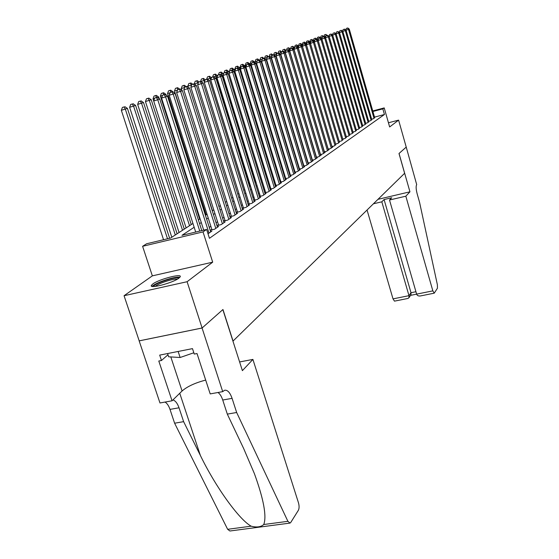 <?xml version="1.0" encoding="UTF-8"?>
<svg xmlns="http://www.w3.org/2000/svg" width="559" height="559" viewBox="0 0 559 559"><rect width="100%" height="100%" fill="white"/><g stroke="black" fill="none" stroke-linecap="round" stroke-linejoin="round"><path stroke-width="0.84" d="M152.796 283.979L151.405 285.363C148.841 289.234 173.024 282.896 178.929 278.13L180.18 276.838C182.444 273.072 159.001 279.207 152.796 283.979M406.239 147.094L399.035 153.48L409.943 191.814L405.834 196.195L432.848 290.869L434.238 293.175L437.445 288.206L437.39 284.797L419.571 202.358L417.161 193.84C415.98 189.194 415.819 186.119 416.693 184.603L406.225 147.094L398.993 153.508L404.618 173.29L233.047 341.046L222.957 309.511L202.106 327.986L139.198 340.85L124.063 295.718L187.097 281.722L212.693 262.171L203.022 231.901L142.601 246.302L146.577 243.78L170.614 238.036L192.946 223.467M212.693 262.171L152.348 275.86L124.063 295.718M152.348 275.86L142.601 246.302M406.225 147.101L398.595 120.129L388.449 122.77M202.106 327.986L187.097 281.722M371.637 119.172L373.503 118.683L374.67 117.628M368.681 121.212L370.582 120.709L371.77 119.64M365.67 123.287L367.605 122.784L368.821 121.687M362.595 125.412L364.573 124.895L365.81 123.777M359.458 127.571L361.477 127.047L362.742 125.908M356.265 129.779L358.326 129.241L359.605 128.081M353.002 132.029L355.105 131.484L356.411 130.296M349.668 134.321L351.814 133.769L353.155 132.553M346.266 136.669L348.46 136.103L349.822 134.866M342.793 139.065L345.036 138.485L346.426 137.221M339.243 141.511L341.535 140.917L342.96 139.631M335.624 144.005L337.964 143.404L339.418 142.084M331.92 146.556L334.31 145.941L335.798 144.599M328.133 149.162L330.579 148.54L332.829 146.975L332.095 147.164M324.269 151.831L326.77 151.189L329.069 149.595L328.322 149.784M320.307 154.557L322.871 153.9L325.219 152.272L324.451 152.467M316.261 157.345L318.882 156.674L321.285 155.004L320.503 155.206M312.125 160.195L314.801 159.511L317.26 157.806L316.464 158.008M307.883 163.109L310.629 162.417L313.145 160.664L312.327 160.873M303.551 166.1L306.36 165.387L308.931 163.598L308.093 163.808M299.107 169.153L301.986 168.427L304.62 166.596L303.761 166.813M294.558 172.284L297.507 171.543L300.211 169.663L299.331 169.887M289.897 175.491L292.923 174.736L295.69 172.808L294.789 173.038M285.125 178.775L288.227 178L291.057 176.029L290.135 176.26M280.227 182.143L283.406 181.354L286.313 179.334L285.363 179.572M275.21 185.595L278.473 184.784L281.45 182.716L280.478 182.961M270.06 189.138L273.407 188.306L276.46 186.182L275.461 186.433M264.777 192.771L268.215 191.926L271.346 189.746L270.318 189.997M259.348 196.502L262.884 195.629L266.098 193.393L265.043 193.652M254.722 199.661L253.779 200.318L257.413 199.437L260.711 197.145L259.628 197.404M249.083 203.56L248.084 204.252L251.788 203.35L255.183 200.988L254.072 201.261M243.298 207.564L242.271 208.276L246.016 207.361L249.503 204.943L248.357 205.216M237.351 211.679L236.289 212.406L240.084 211.491L243.661 209.003L242.487 209.283M231.237 215.907L230.147 216.661L233.983 215.732L237.666 213.175L236.457 213.468M224.949 220.253L223.831 221.029L227.716 220.099L231.496 217.465L230.252 217.765M218.478 224.732L217.325 225.529L221.259 224.585L225.151 221.874L223.873 222.182M211.819 229.337L210.638 230.154L214.614 229.204L218.625 226.416L217.304 226.73M208.018 233.795L211.903 231.091L210.547 231.419M194.155 227.261L181.975 235.325L206.627 229.435L209.45 238.302L384.445 114.504L374.516 117.117M298.695 166.24L298.31 166.505M294.188 169.321L293.754 169.622M289.576 172.472L289.087 172.808M284.852 175.708L284.307 176.078M280.01 179.02L279.402 179.432M275.042 182.416L274.371 182.87M269.948 185.895L269.214 186.399M264.728 189.466L263.925 190.011M259.369 193.128L258.496 193.728M253.863 196.894L252.92 197.544M248.217 200.758L247.19 201.457M242.41 204.72L241.306 205.481M236.45 208.8L235.255 209.618M230.322 212.993L229.029 213.873M224.019 217.304L222.629 218.248M217.528 221.734L216.047 222.748M210.855 226.297L209.262 227.387M260.208 195.867L259.341 196.468M265.553 192.163L264.756 192.722M270.766 188.565L270.039 189.068M275.846 185.05L275.182 185.511M280.8 181.626L280.199 182.038M285.635 178.279L285.09 178.656M290.345 175.016L289.855 175.358M294.949 171.837L294.516 172.137M299.442 168.727L299.058 168.993M372.755 110.955L384.222 107.915L389.644 126.97L398.595 120.129M384.222 107.915L382.838 108.865L372.909 111.493M384.445 114.504L382.838 108.865M206.627 229.435L203.022 231.901M198.368 219.925L200.094 218.807M205.426 215.327L207.033 214.272M212.28 210.855L213.776 209.877M218.932 206.516L220.33 205.6M225.396 202.295L226.695 201.45M231.678 198.2L232.886 197.411M237.785 194.211L238.91 193.477M243.731 190.333L244.765 189.655M249.517 186.559L250.474 185.937M255.149 182.884L256.029 182.311M260.634 179.306L261.437 178.775M265.972 175.819L266.713 175.337M271.185 172.424L271.856 171.983M276.258 169.111L276.866 168.713M281.205 165.883L281.757 165.52M286.033 162.732L286.529 162.41M290.75 159.657L291.19 159.371M295.348 156.66L295.732 156.401M296.64 159.42L296.256 159.671M292.105 162.417L291.672 162.711M287.466 165.492L286.97 165.82M282.707 168.643L282.155 169.007M277.83 171.872L277.222 172.27M272.834 175.177L272.163 175.624M267.705 178.573L266.971 179.062M262.451 182.052L261.64 182.583M257.049 185.623L256.176 186.203M251.515 189.291L250.558 189.92M245.827 193.058L244.793 193.742M239.979 196.922L238.868 197.662M233.976 200.898L232.775 201.694M227.806 204.985L226.507 205.845M221.455 209.185L220.064 210.107M214.929 213.51L213.433 214.502M208.207 217.961L206.599 219.023M201.289 222.538L199.57 223.677M199.766 231.077L157.778 99.775L159.755 99.048L201.778 230.594M195.692 232.048L153.676 100.962L157.778 99.775L156.38 97.539L157.177 97.252L154.745 98.014L156.38 97.539M154.745 98.014L153.676 100.962M159.755 99.048L157.177 97.252M169.629 238.274L127.424 108.404L121.345 110.319L163.535 239.727M124.007 106.944L122.414 107.412L124.007 106.944L125.349 109.166L167.511 238.777M124.846 106.643L127.424 108.404M121.345 110.319L122.414 107.412M179.851 277.313C175.917 275.901 154.605 282.903 152.216 286.411M167.588 353.554L168.664 356.796L180.131 357.501L193.833 352.771M178.139 351.464L180.131 357.501M153.746 286.515C153.222 283.672 177.482 275.699 178.691 278.298M177.322 279.172C173.8 278.277 157.715 283.567 155.374 286.397M252.906 359.416L298.485 502.834C299.317 505.909 299.282 508.39 298.387 510.269L290.771 522.427L290.023 523.091L287.899 521.323L236.66 412.5L232.09 398.357C230.035 392.558 227.555 389.847 224.655 390.231L222.713 391.642L202.072 328.014L222.852 309.602L242.389 370.638L252.906 359.416L239.608 361.946M289.688 523.133L229.91 531.001L227.639 529.296L174.611 423.205L183.625 421.654L200.339 455.375C215.781 487.315 239.252 519.723 251.166 526.187C256.679 527.612 260.878 527.06 263.764 524.517C266.825 516.278 263.708 499.327 254.401 473.648L243.633 448.465L227.31 414.114L222.727 400.02C221.49 396.338 219.911 393.829 217.975 392.495M227.31 414.114L236.66 412.5M174.611 423.205L169.999 409.391C168.755 405.785 167.106 403.339 165.059 402.061M172.948 399.923C175.442 400.747 177.469 403.374 179.02 407.791L183.625 421.654M202.072 328.014L139.156 340.885L159.979 402.976L172.053 400.796L158.791 361.016L161.474 360.485L167.986 354.762M222.713 391.642L210.198 393.906L197.013 353.533L194.259 354.071L192.478 348.627L159.692 355.112L161.474 360.485M172.053 400.796L182.08 390.986C187.3 386.479 195.168 382.845 205.684 380.085M367.053 210.023L393.012 298.883L408.985 295.669L411.005 292.727L415.938 291.728M381.818 201.82L408.985 295.669L408.971 297.668L410.991 294.719L411.005 292.727L384.082 199.556L381.818 201.82L373.433 203.783M409.943 191.814L377.989 199.332M405.834 196.195L389.511 200.017L391.719 197.76L384.082 199.556M389.511 200.017L416.63 294.132L432.848 290.869M408.971 297.668L408.021 298.429L394.486 301.14L393.012 298.883M434.238 293.175L420.473 295.935C418.432 296.207 417.154 295.606 416.63 294.132L410.544 295.376M410.704 295.138L410.991 294.719M208.989 233.124L165.604 96.889L167.525 96.176L210.708 231.929M203.707 230.133L161.558 98.056L165.604 96.889L164.227 94.688L164.996 94.408L162.613 95.163L164.227 94.688M162.613 95.163L161.558 98.056M167.525 96.176L164.996 94.408M215.795 228.386L173.206 94.087L175.065 93.395L217.465 227.227M211.98 229.833L169.209 95.24L173.206 94.087L171.837 91.921L172.584 91.648L170.236 92.389L171.837 91.921M170.236 92.389L169.209 95.24M175.065 93.395L172.584 91.648M222.405 223.789L180.578 91.362L182.388 90.698L224.026 222.664M218.632 225.214L176.63 92.508L180.578 91.362L179.222 89.237L179.949 88.972L177.643 89.699L179.222 89.237M177.643 89.699L176.63 92.508M182.388 90.698L179.949 88.972M228.827 219.324L187.74 88.72L189.494 88.07L230.399 218.227M225.095 220.728L183.841 89.852L187.74 88.72L186.392 86.631L187.097 86.372L184.833 87.085L186.392 86.631M184.833 87.085L183.841 89.852M189.494 88.07L187.097 86.372M177.119 233.795L135.592 105.434L129.618 107.314L171.802 237.261M132.245 103.988L130.666 104.442L132.245 103.988L133.573 106.168L175.295 234.983M133.056 103.695L135.592 105.434M129.618 107.314L130.666 104.442M184.295 229.113L143.516 102.549L137.654 104.393L179.062 232.523M140.246 101.109L138.681 101.563L140.246 101.109L141.56 103.261L182.52 230.273M141.029 100.83L143.516 102.549M137.654 104.393L138.681 101.563M191.262 224.564L151.216 99.74L145.452 101.556L186.119 227.925M148.002 98.321L146.465 98.775L148.002 98.321L149.309 100.438L189.536 225.689M148.771 98.049L151.216 99.74M145.452 101.556L146.465 98.775M154.633 98.335L153.026 98.803L153.697 100.906M159.217 98.67L158.693 97.021L157.477 97.462M156.289 95.344L154.018 96.057L156.289 95.344L158.693 97.021M156.66 97.406L155.549 95.617M153.026 98.803L154.018 96.057M235.066 214.984L194.693 86.156L196.405 85.527L236.597 213.915M231.377 216.361L190.843 87.274L194.693 86.156L193.365 84.095L194.05 83.85L191.821 84.549L193.365 84.095M191.821 84.549L190.843 87.274M196.405 85.527L194.05 83.85M162.48 95.519L160.391 96.127L199.64 219.1M166.247 95.282L165.953 94.373L165.289 94.618M163.598 92.724L161.369 93.423L163.598 92.724L165.953 94.373M163.962 94.709L162.872 92.983M160.391 96.127L161.369 93.423M241.132 210.757L201.457 83.661L203.12 83.046L242.627 209.723M237.491 212.12L197.648 84.772L201.457 83.661L200.136 81.635L200.8 81.39L198.613 82.082L200.136 81.635M198.613 82.082L197.648 84.772M203.12 83.046L200.8 81.39M170.097 92.78L167.546 93.521L206.131 214.866M170.698 90.174L168.511 90.858L170.698 90.174L173.017 91.802M171.054 92.095L169.999 90.425M167.546 93.521L168.511 90.858M247.036 206.655L208.032 81.237L209.646 80.643L248.489 205.642M243.431 207.99L204.266 82.334L208.032 81.237L206.718 79.238L207.368 79.008L205.216 79.678L206.718 79.238M203.448 78.407L201.429 79.036L203.448 78.407L205.223 79.678L204.266 82.334M209.646 80.643L207.368 79.008M177.489 90.125L174.506 90.991L212.441 210.75M177.608 87.686L175.456 88.364L177.608 87.686L179.579 89.084M177.972 89.58L176.923 87.931M174.506 90.991L175.456 88.364M252.787 202.658L214.418 78.882L215.991 78.302L254.198 201.673M249.216 203.979L210.701 79.965L214.418 78.882L213.119 76.911L213.755 76.681L211.63 77.345L213.119 76.911M211.63 77.345L210.701 79.965M215.991 78.302L213.755 76.681M184.673 87.539L181.277 88.525L181.843 90.306M184.33 85.275L182.213 85.939L184.33 85.275L186.238 86.624M184.777 87.246L183.666 85.513M181.277 88.525L182.213 85.939M258.377 198.766L220.644 76.583L222.168 76.024L259.753 197.809M254.848 200.066L216.962 77.659L220.644 76.583L219.352 74.647L219.966 74.424L217.884 75.074L219.352 74.647M217.884 75.074L216.962 77.659M222.168 76.024L219.966 74.424M191.653 85.017L187.866 86.128L188.187 87.148M190.228 83.151L188.788 83.577L190.228 83.151L191.548 85.317M190.871 82.921L192.722 84.234M187.866 86.128L188.788 83.577M263.827 194.972L226.695 74.354L228.184 73.802L265.169 194.043M260.333 196.258L223.055 75.409L226.695 74.354L225.417 72.439L226.018 72.223L223.963 72.866L225.417 72.439M223.963 72.866L223.055 75.409M228.184 73.802L226.018 72.223M198.445 82.543L194.378 84.081M196.614 80.859L195.189 81.279L196.614 80.859L198.089 83.529M197.243 80.636L199.046 81.921M194.287 83.794L195.189 81.279M269.131 191.283L232.593 72.181L234.039 71.643L270.437 190.374M265.672 192.548L228.994 73.229L232.593 72.181L231.321 70.294L231.908 70.085L229.882 70.713L231.321 70.294M229.882 70.713L228.994 73.229M234.039 71.643L231.908 70.085M205.048 80.14L204.063 80.496L204.461 81.782M202.84 78.623L204.063 80.496L200.856 81.432M200.555 81.46L201.429 79.036M274.301 187.684L238.33 70.057L239.748 69.54L275.573 186.804M270.884 188.935L234.773 71.098L238.33 70.057L237.072 68.205L237.645 67.995L235.653 68.617L237.072 68.205M235.653 68.617L234.773 71.098M239.748 69.54L237.645 67.995M211.477 77.799L210.114 78.295L244.716 189.69M209.499 76.234L207.501 76.856L209.499 76.234L211.512 77.687M208.898 76.443L210.114 78.295L207.452 79.071M206.662 79.21L207.501 76.856M279.346 184.177L243.927 67.995L245.303 67.485L280.583 183.317M275.957 185.413L240.412 69.023L243.927 67.995L242.683 66.165L243.235 65.962L241.271 66.577L242.683 66.165M241.271 66.577L240.412 69.023M245.303 67.485L243.235 65.962M217.57 75.954L217.465 75.612L216.012 76.143L250.083 186.189M215.39 74.116L213.426 74.724L215.39 74.116L217.465 75.612M214.81 74.326L216.012 76.143L213.873 76.772M212.609 77.016L213.426 74.724M284.258 180.76L249.384 65.983L250.725 65.487L285.467 179.921M280.904 181.975L245.897 67.003L249.384 65.983L248.147 64.18L248.685 63.985L246.75 64.585L248.147 64.18M246.75 64.585L245.897 67.003M250.725 65.487L248.685 63.985M223.432 74.354L223.181 73.536L221.762 74.047L255.316 182.779M221.133 72.048L219.205 72.656L221.133 72.048L223.181 73.536M220.567 72.251L221.762 74.047L220.113 74.529M218.408 74.885L219.205 72.656M289.059 177.427L254.701 64.019L256.008 63.537L290.233 176.602M285.733 178.621L251.257 65.033L254.701 64.019L253.472 62.245L253.996 62.049L252.095 62.643L253.472 62.245M252.095 62.643L251.257 65.033M256.008 63.537L253.996 62.049M229.148 72.789L228.757 71.503L227.373 72.006L227.848 73.557M226.737 70.036L224.837 70.63L226.737 70.036L228.757 71.503M226.185 70.238L227.373 72.006L226.192 72.356M224.047 72.838L224.837 70.63M293.734 174.17L259.886 62.112L261.158 61.637L294.886 173.367M290.449 175.351L256.476 63.104L259.886 62.112L258.67 60.351L259.18 60.169L257.308 60.756L258.67 60.351M257.308 60.756L256.476 63.104M261.158 61.637L259.18 60.169M229.819 70.895L229.63 71.426M266.629 175.393L234.193 69.526L232.844 70.015L233.145 70.986M232.209 68.072L230.329 68.659L232.209 68.072L234.193 69.526M231.664 68.268L232.844 70.015L232.104 70.231M229.497 70.993L230.329 68.659M298.303 170.991L264.945 60.246L266.189 59.785L299.428 170.209M295.047 172.165L261.57 61.231L264.945 60.246L263.736 58.513L264.239 58.332L262.388 58.905L263.736 58.513M262.388 58.905L261.57 61.231M266.189 59.785L264.239 58.332M235.577 68.834L234.871 69.036L235.164 69.994M271.464 172.235L239.497 67.59L238.183 68.072L238.309 68.484M237.54 66.158L235.688 66.731L237.54 66.158L239.497 67.59M237.016 66.346L237.868 68.163M234.871 69.036L235.688 66.731M302.761 167.889L269.878 58.422L271.094 57.975L303.858 167.127M299.54 169.049L266.545 59.401L269.878 58.422L268.683 56.711L269.172 56.536L267.349 57.102L268.683 56.711M267.349 57.102L266.545 59.401M271.094 57.975L269.172 56.536L269.885 54.454L271.569 53.93L269.885 54.454M241.188 66.814L240.118 67.129L240.566 68.589M245.198 67.408L244.681 65.703L243.472 66.144M242.746 64.285L240.922 64.851L242.746 64.285L244.681 65.703M243.277 65.997L242.236 64.467M240.118 67.129L240.922 64.851M307.115 164.863L274.7 56.648L275.887 56.207L308.184 164.115M303.921 166.002L271.394 57.612L274.7 56.648L273.512 54.957L273.987 54.782L272.191 55.341L273.512 54.957M272.191 55.341L271.394 57.612M275.887 56.207L273.987 54.782M246.659 64.851L245.24 65.27L276.761 168.783M250.09 65.019L249.74 63.859L248.923 64.159M247.833 62.454L246.037 63.02L247.833 62.454L249.74 63.859M248.329 64.089L247.33 62.636M245.24 65.27L246.037 63.02M311.37 161.9L279.409 54.908L280.569 54.482L312.418 161.174M308.205 163.032L276.139 55.865L279.409 54.908L278.228 53.245L278.696 53.07L276.922 53.622L278.228 53.245M276.922 53.622L276.139 55.865M280.569 54.482L278.696 53.07M251.99 62.936L250.243 63.446L281.324 165.806M254.869 62.699L254.68 62.063L254.233 62.224M252.801 60.672L251.026 61.224L252.801 60.672L254.68 62.063M253.283 62.259L252.312 60.847M250.243 63.446L251.026 61.224M315.521 159.015L284.007 53.21L285.139 52.798L316.548 158.302M312.397 160.126L280.765 54.16L284.007 53.21L282.833 51.568L283.287 51.4L281.54 51.945L282.833 51.568M281.54 51.945L280.765 54.16M285.139 52.798L283.287 51.4M257.196 61.064L255.128 61.672L255.603 63.244M257.657 58.926L255.903 59.478L257.657 58.926L259.509 60.302M258.125 60.477L257.175 59.1M255.128 61.672L255.903 59.478M319.587 156.185L288.493 51.554L289.604 51.148L320.587 155.493M316.485 157.289L285.293 52.497L288.493 51.554L287.333 49.933L287.78 49.772L286.054 50.31L287.333 49.933M286.054 50.31L285.293 52.497M289.604 51.148L287.78 49.772M262.269 59.24L259.907 59.932L260.208 60.931M262.395 57.228L260.669 57.766L262.395 57.228L263.981 58.402M262.863 58.737L261.926 57.395M259.907 59.932L260.669 57.766M323.556 153.425L292.881 49.94L293.964 49.541L324.534 152.74M320.489 154.508L289.709 50.869L292.881 49.94L291.735 48.333L292.168 48.172L290.463 48.703L291.735 48.333M290.463 48.703L289.709 50.869M293.964 49.541L292.168 48.172M267.223 57.458L264.575 58.234L264.707 58.681M267.034 55.558L265.329 56.089L267.034 55.558L268.572 56.711M267.502 57.046L266.573 55.725M264.575 58.234L265.329 56.089M327.441 150.72L297.178 48.354L298.233 47.962L328.399 150.057M324.402 151.796L294.034 49.276L297.178 48.354L296.032 46.767L296.459 46.614L294.782 47.138L296.032 46.767M294.782 47.138L294.034 49.276M298.233 47.962L296.459 46.614M272.058 55.718L269.2 56.557M272.128 55.53L271.115 54.09M271.569 53.93L273.065 55.055M331.242 148.079L301.371 46.809L302.405 46.425L332.179 147.429M328.224 149.141L298.261 47.718L301.371 46.809L300.239 45.237L300.651 45.09L298.995 45.607L300.239 45.237M298.995 45.607L298.261 47.718M302.405 46.425L300.651 45.09M334.96 145.494L305.473 45.293L306.486 44.923L335.875 144.858M331.969 146.542L302.391 46.194L305.473 45.293L304.348 43.742L304.76 43.595L303.118 44.105L304.348 43.742M303.118 44.105L302.391 46.194M306.486 44.923L304.76 43.595M338.593 142.964L309.49 43.812L310.476 43.448L339.488 142.342M335.631 144.005L306.437 44.706L309.49 43.812L308.372 42.281L308.771 42.135L307.157 42.638L308.372 42.281M307.157 42.638L306.437 44.706M310.476 43.448L308.771 42.135M275.999 52.336L274.336 52.853L275.999 52.336L277.46 53.433M275.559 52.497L276.663 54.055L274.043 54.824M273.624 54.887L274.336 52.853M281.408 52.329L281.163 53.028M280.339 50.778L278.696 51.288L280.339 50.778L281.771 51.861M279.905 50.932L281.002 52.476L278.773 53.133M278.005 53.273L278.696 51.288M285.922 50.68L285.244 50.932L285.516 51.847M284.58 49.255L282.959 49.758L284.58 49.255L286.04 50.359M284.161 49.409L285.244 50.932L283.385 51.477M282.281 51.701L282.959 49.758M342.157 140.491L313.417 42.365L314.382 42.009L343.03 139.876M310.441 43.42L313.417 42.365L312.313 40.849L312.698 40.709L311.104 41.205L312.313 40.849M311.104 41.205L310.392 43.253M314.382 42.009L312.698 40.709M290.338 49.073L289.401 49.416L289.779 50.68M288.737 47.76L287.137 48.263L288.737 47.76L290.366 48.996M288.325 47.913L289.401 49.416L287.899 49.856M286.474 50.156L287.137 48.263M345.637 138.066L317.26 40.947L318.211 40.597L346.496 137.465M314.298 41.939L317.26 40.947L316.163 39.451L316.541 39.312L314.969 39.801L316.163 39.451M314.969 39.801L314.263 41.827M318.211 40.597L316.541 39.312M294.544 47.815L293.468 47.934L293.936 49.513M292.797 46.299L291.218 46.795L292.797 46.299L294.467 47.571M292.399 46.446L293.468 47.934L292.308 48.277M290.568 48.668L291.218 46.795M349.054 135.69L321.027 39.556L321.949 39.214L349.892 135.103M318.071 40.493L321.027 39.556L319.937 38.075L320.307 37.942L318.749 38.424L319.937 38.075M318.749 38.424L318.057 40.43M321.949 39.214L320.307 37.942M298.604 46.725L298.429 46.131L297.451 46.488L297.786 47.62M296.78 44.874L295.222 45.356L296.78 44.874L298.429 46.131M296.389 45.013L297.451 46.488L296.612 46.732M294.53 47.347L295.222 45.356M352.394 133.363L324.709 38.201L325.618 37.865L353.218 132.79M322.452 37.083L321.767 39.06L324.709 38.201L323.626 36.733L323.996 36.601L322.452 37.083L323.626 36.733M325.618 37.865L323.996 36.601M298.939 45.775L298.45 45.915L298.653 46.593M302.587 45.649L302.307 44.713L301.35 45.062L301.56 45.775M300.679 43.469L299.135 43.951L300.679 43.469L302.307 44.713M300.295 43.609L301.35 45.062L300.826 45.216M298.45 45.915L299.135 43.951M355.671 131.085L328.315 36.866L329.209 36.538L356.481 130.52M327.246 35.42L326.079 35.762L327.246 35.42L328.315 36.866L325.429 37.719M326.079 35.762L325.408 37.705M329.209 36.538L327.602 35.294M303.055 44.294L302.3 44.517L302.608 45.572M307.08 42.847L306.066 43.148L306.486 44.566L306.108 43.329L305.256 43.979M304.501 42.1L302.978 42.575L304.501 42.1L306.108 43.329M304.124 42.232L304.941 43.742M302.3 44.517L302.978 42.575M358.878 128.85L331.85 35.559L332.724 35.238L359.675 128.304M330.788 34.134L329.635 34.469L330.788 34.134L331.85 35.559L329.027 36.398M329.635 34.469L328.985 36.363M332.724 35.238L331.138 34.008M310.203 43.239L309.833 41.974L308.973 42.288M308.24 40.751L306.737 41.219L308.24 40.751L309.833 41.974M308.799 42.156L307.869 40.884M306.066 43.148L306.737 41.219M362.022 126.662L335.316 34.288L336.176 33.966L362.805 126.124M334.261 32.869L333.115 33.205L334.261 32.869L335.316 34.288L332.542 35.098M333.115 33.205L332.479 35.049M336.176 33.966L334.603 32.743M311.021 41.436L309.805 41.953M313.732 41.506L313.48 40.646L312.893 40.863M311.908 39.437L310.42 39.899L311.908 39.437L313.48 40.646M312.439 40.786L311.545 39.57M309.756 41.806L310.42 39.899M365.111 124.517L338.712 33.03L339.551 32.722L365.872 123.986M337.664 31.632L336.532 31.968L337.664 31.632L338.712 33.03L335.994 33.833M336.532 31.968L335.91 33.764M339.551 32.722L337.999 31.514M314.878 40.045L313.41 40.59M317.198 39.815L316.736 39.458M315.507 38.145L314.032 38.599L315.507 38.145L317.058 39.347M316.024 39.465L315.15 38.271M313.375 40.493L314.032 38.599M368.129 122.414L342.038 31.807L342.863 31.5L368.877 121.897M340.997 30.417L339.872 30.752L340.997 30.417L342.038 31.807L339.376 32.59M339.872 30.752L339.271 32.506M342.863 31.5L341.325 30.298M318.658 38.69L316.939 39.256M319.028 36.88L317.575 37.327L319.028 36.88L320.566 38.068M319.538 38.173L318.679 37.006M316.925 39.2L317.575 37.327M371.099 120.353L345.301 30.598L346.105 30.305L371.833 119.843M344.267 29.229L343.156 29.557L344.267 29.229L345.301 30.598L342.695 31.367M343.156 29.557L342.569 31.269M346.105 30.305L344.589 29.117M322.354 37.362L320.412 37.942L321.048 36.083L322.487 35.636L321.048 36.083M322.983 36.901L322.145 35.762M322.487 35.636L323.801 36.656M374.006 118.333L348.502 29.424L349.291 29.131L374.726 117.83M347.474 28.069L346.37 28.39L347.474 28.069L348.502 29.424L345.944 30.172M346.37 28.39L345.797 30.06M349.291 29.131L347.796 27.95M325.876 34.42L324.451 34.861L325.876 34.42L327.162 35.42M325.981 36.056L324.031 36.628M326.365 35.657L325.541 34.539M323.829 36.649L324.451 34.861M222.727 400.02L232.09 398.357M179.02 407.791L169.999 409.391M227.639 529.296L251.166 526.187M263.764 524.517L287.899 521.323M200.339 455.375L179.746 393.27M170.809 356.928L182.08 390.986M151.405 285.363L151.685 286.229"/></g></svg>
